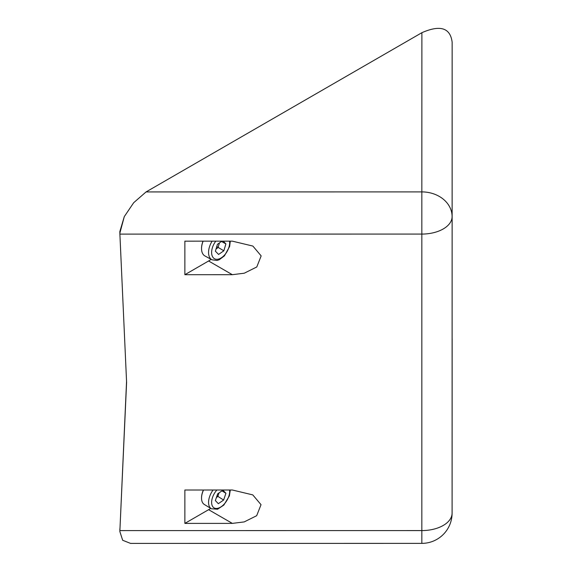 <?xml version="1.0" encoding="UTF-8"?>
<svg xmlns="http://www.w3.org/2000/svg" width="572" height="572" viewBox="0 0 572 572"><rect width="100%" height="100%" fill="white"/><g stroke="black" fill="none" stroke-linecap="round" stroke-linejoin="round"><path stroke-width="0.86" d="M119.848 233.197L119.848 231.524L124.288 216.616L119.848 233.197L126.598 382.361L119.848 531.524L122.673 540.268L130.545 543.4L421.836 543.371L421.836 234.077L119.87 234.105M119.848 531.524L126.555 381.467M232.339 523.387L244.208 521.914L256.678 515.701L261.032 504.676L252.781 494.894L232.339 490.004L184.87 490.011L184.87 523.394L232.339 523.387L208.608 509.688A20.442 11.805 120 0 0 210.668 508.329M232.339 241.155L184.87 241.162L184.87 274.696L232.339 274.689L244.258 273.209L256.785 266.967L261.161 255.891L252.874 246.067L232.339 241.155M452.13 363.113L452.123 396.639C452.123 408.823 452.13 402.223 452.13 396.646L452.13 363.113M452.123 403.589L452.13 396.646M452.13 114.264L452.123 147.79C452.123 159.974 452.13 153.375 452.13 147.798L452.13 114.264M452.123 154.74L452.13 147.798M452.152 42.271L452.094 513.113A30.259 24.71 180 0 0 452.094 513.113L452.152 42.271C450.364 27.835 440.276 24.646 421.886 32.69L146.067 191.927L133.676 202.724L124.288 216.616M184.87 523.394L208.608 509.688M184.87 274.696L208.608 260.989A20.535 11.855 120 0 0 211.082 259.316M146.067 191.927L421.836 191.899L421.836 234.077A30.259 17.475 180 0 0 443.228 228.957A30.259 17.475 180 0 0 452.094 216.609A30.259 24.71 180 0 0 421.836 191.899L421.886 32.69M217.66 493.829L215.358 500.586L218.34 503.689L223.623 500.042L225.926 493.293L222.944 490.183L217.66 493.829M203.525 490.011A14.915 8.38 121.3 0 0 201.537 498.133A14.915 8.38 121.3 0 0 201.566 498.998A14.915 8.38 121.3 0 0 204.34 504.483L211.368 508.758A14.915 8.38 -58.7 0 1 208.594 503.274A14.915 8.38 -58.7 0 1 213.041 490.011M201.537 497.947A14.479 8.137 -58.7 0 1 201.537 497.762A14.479 8.137 -58.7 0 1 203.403 490.011M221.943 490.869L225.926 493.293M216.416 497.483L217.818 496.517L219.062 492.864M216.981 495.817L223.623 500.042M221.957 241.155L217.446 244.301L215.387 251.201L218.59 254.447L223.845 250.793L225.897 243.894L223.202 241.155M203.132 241.162A14.915 8.83 118.7 0 0 201.537 248.62A14.915 8.83 118.7 0 0 201.623 250.143A14.915 8.83 118.7 0 0 204.926 255.949L211.955 259.795A14.915 8.83 -61.3 0 1 212.133 241.155M201.537 248.448A14.479 8.58 -61.3 0 1 201.537 248.284A14.479 8.58 -61.3 0 1 203.039 241.162M221.493 241.484L225.897 243.894M216.044 249.006L218.039 247.619L219.441 242.914M216.759 246.589L223.845 250.793M119.87 528.843L119.87 530.609L421.836 530.58A30.259 17.475 180 0 0 443.228 525.461A30.259 17.475 180 0 0 452.094 513.113L452.152 338.774M208.608 260.989L232.339 274.689M216.881 490.011A12.756 7.164 121.3 0 0 211.647 503.146A12.756 7.164 121.3 0 0 221.657 506.392A12.756 7.164 121.3 0 0 229.565 490.004M215.816 241.155A12.756 7.55 118.7 0 0 212.398 256.385A12.756 7.55 118.7 0 0 223.066 256.513A12.756 7.55 118.7 0 0 229.594 241.32A12.756 7.55 118.7 0 0 229.572 241.155M421.836 543.371A30.259 30.259 0 0 0 452.094 513.12M230.287 490.004L229.386 495.888L223.838 505.076L217.589 509.223L211.368 508.758M201.537 497.762L201.537 498.133M211.955 259.795L217.067 260.453L219.262 259.731L224.41 255.884L229.629 246.489L230.287 241.155"/></g></svg>
